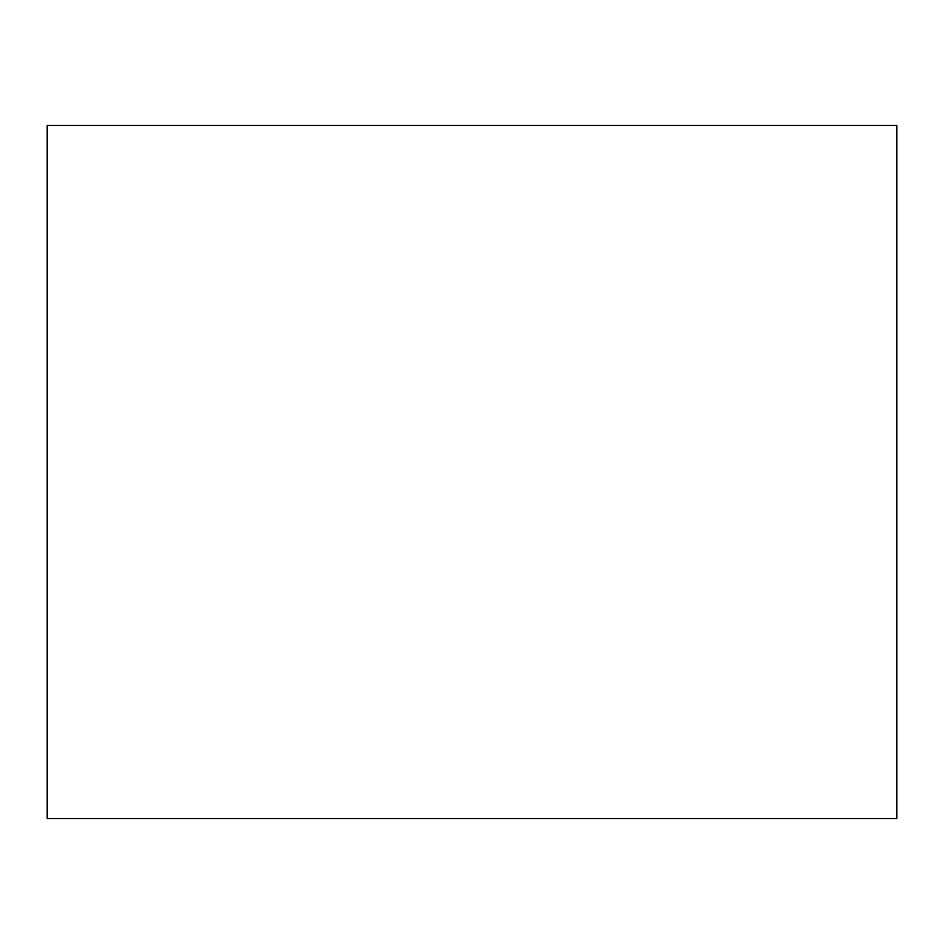 <?xml version="1.0" encoding="UTF-8"?>
<svg xmlns="http://www.w3.org/2000/svg" width="944" height="944" viewBox="0 0 944 944"><rect width="100%" height="100%" fill="white"/><g stroke="black" fill="none" stroke-linecap="round" stroke-linejoin="round"><path stroke-width="1.42" d="M896.8 818.542L47.2 818.542L896.8 818.542L896.8 125.458L47.2 125.458L896.8 125.458L896.8 818.542M47.2 125.458L47.2 818.542L47.2 125.458"/></g></svg>
